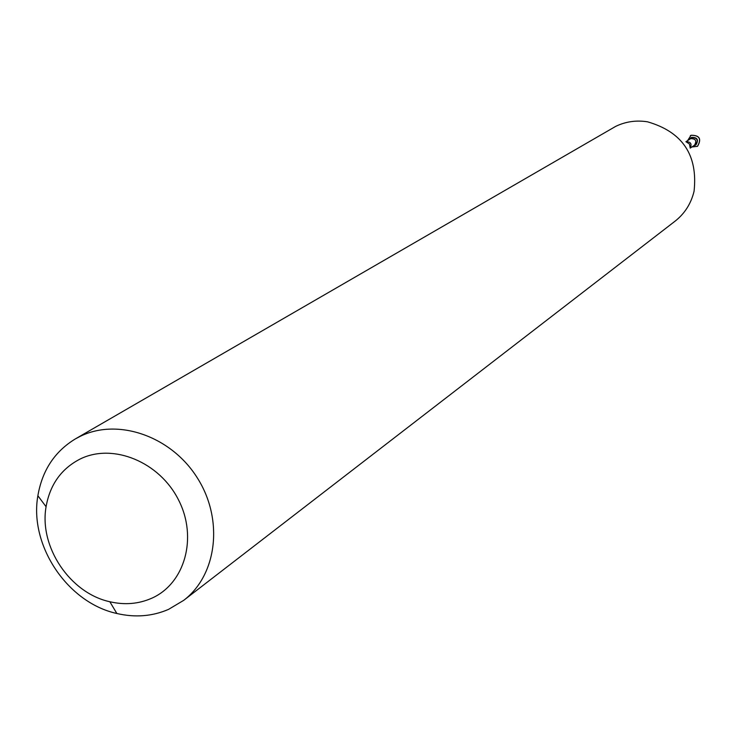<?xml version="1.0" encoding="UTF-8"?>
<svg xmlns="http://www.w3.org/2000/svg" width="737" height="737" viewBox="0 0 737 737"><rect width="100%" height="100%" fill="white"/><g stroke="black" fill="none" stroke-linecap="round" stroke-linejoin="round"><path stroke-width="1.11" d="M80.351 458.921C113.129 442.863 159.551 461.961 178.511 499.898C197.958 537.614 184.849 583.888 151.417 598.37C138.399 604.018 124.544 605.141 109.841 601.742C70.033 593.165 38.932 546.799 46.081 506.715C50.005 484.504 61.429 468.575 80.351 458.921M80.333 436.286C118.196 417.695 171.426 436.295 197.415 478.046C223.799 519.557 217.175 574.971 183.66 600.379L168.506 609.398C152.31 616.372 135.101 617.735 116.87 613.497C67.528 602.783 29.075 545.463 37.873 495.752C42.202 470.436 54.695 451.495 75.34 438.92L80.333 436.286M75.34 438.92L615.717 126.359C625.704 121.568 636.307 120.048 647.51 121.808C682.471 131.905 697.994 155.046 694.07 191.224C691.113 203.55 684.765 213.537 675.055 221.192L183.66 600.379M695.221 145.29L693.803 145.677L695.221 145.29C698.787 140.38 697.515 137.791 691.389 137.524C697.174 137.524 698.63 140.012 695.737 144.996L695.221 145.29M690.91 137.801L689.546 139.33L691.656 137.349C697.432 137.349 698.879 139.837 695.995 144.82L695.866 144.903M687.603 140.62L691.011 135.304C699.56 135.286 701.707 138.961 697.46 146.341L691.877 146.985M690.357 135.672L691.094 135.249C699.643 135.23 701.79 138.915 697.543 146.285L697.497 146.313M686.036 141.78L689.445 144.001L690.21 147.99M686 141.762C690.661 141.67 692.061 143.761 690.21 148.036M685.935 141.725L690.633 138.648C695.728 138.648 697.009 140.841 694.466 145.235L690.219 148.109M109.841 601.742L116.87 613.497M46.081 506.715L37.873 495.752"/></g></svg>
